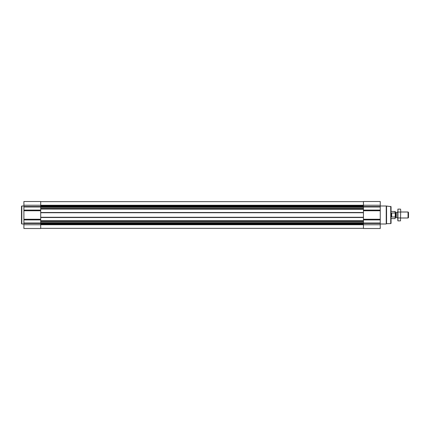 <?xml version="1.0" encoding="UTF-8"?>
<svg xmlns="http://www.w3.org/2000/svg" width="430" height="430" viewBox="0 0 430 430"><rect width="100%" height="100%" fill="white"/><g stroke="black" fill="none" stroke-linecap="round" stroke-linejoin="round"><path stroke-width="0.64" d="M40.7 209.044L363.447 209.286L363.447 228.497L380.244 228.497L380.244 224.75L40.7 224.75L40.7 228.497L23.897 228.497L23.897 201.503L40.7 201.503L40.7 209.044L363.447 209.286M40.7 209.286L40.7 217.505L363.447 217.505M40.7 217.505L40.7 224.75L23.897 224.75M380.244 224.75L380.244 201.503L363.447 201.503L363.447 209.044M40.7 228.346L363.447 228.346M40.7 201.654L363.447 201.654M40.7 212.495L363.447 212.495M40.7 220.714L363.447 220.714M390.741 206.378L390.741 223.621L391.042 223.321L391.042 206.679L386.242 206.002L380.244 206.002M390.741 223.621L386.548 223.691L386.548 206.309M386.548 223.691L386.242 223.998L386.242 206.002M23.897 223.998L21.801 223.998L21.801 206.002L23.897 206.002M21.801 223.998L21.5 223.697L21.5 206.303L21.801 206.002M395.304 213.339L395.132 213.011L391.703 213.011L391.703 216.989L395.132 216.989L395.304 216.661L395.132 218.601L395.304 211.571L391.042 211.399M395.132 213.011L395.132 211.399M408.038 212.001L408.038 217.999L408.5 217.537L408.5 212.463L408.038 212.001L400.701 212.001M397.685 217.999L397.685 212.001L396.261 212.517L396.261 217.483L397.685 217.999M400.481 220.886L400.701 209.931L400.481 220.886L397.922 220.886L397.922 209.114L400.481 209.114L400.615 209.7M397.788 220.3L397.922 209.114M400.481 217.946L397.922 217.946M400.481 212.054L397.922 212.054M40.7 221.348L363.447 221.348M40.7 220.955L363.447 220.955M40.7 217.263L363.447 217.263M40.7 212.737L363.447 212.737M40.7 208.652L363.447 208.652M40.7 205.793L363.447 205.793M23.897 205.25L380.244 205.25M380.244 206.556L363.447 206.556M380.244 206.98L363.447 206.98M380.244 210.087L363.447 210.087M380.244 210.743L363.447 210.743M380.244 219.257L363.447 219.257M380.244 219.913L363.447 219.913M380.244 223.019L363.447 223.019M380.244 223.444L363.447 223.444M40.7 224.207L363.447 224.207M40.7 206.002L363.447 206.002M40.7 206.642L363.447 206.642M40.7 206.851L363.447 206.851M40.7 206.954L363.447 206.954M40.7 207.378L363.447 207.378M40.7 208.48L363.447 208.48M40.7 221.52L363.447 221.52M40.7 222.622L363.447 222.622M40.7 223.046L363.447 223.046M40.7 223.149L363.447 223.149M40.7 223.358L363.447 223.358M40.7 223.998L363.447 223.998M40.7 206.556L23.897 206.556M40.7 206.98L23.897 206.98M40.7 210.087L23.897 210.087M40.7 210.743L23.897 210.743M40.7 219.257L23.897 219.257M40.7 219.913L23.897 219.913M40.7 223.019L23.897 223.019M40.7 223.444L23.897 223.444M396.261 217.483L396.261 212.517M396.137 217.462L395.664 217.462L395.664 212.538L395.304 212.178M386.242 223.998L380.244 223.998M395.132 218.601L391.042 218.601M408.038 217.999L400.701 217.999M396.137 212.538L395.664 212.538M395.664 217.462L395.304 217.822"/></g></svg>
